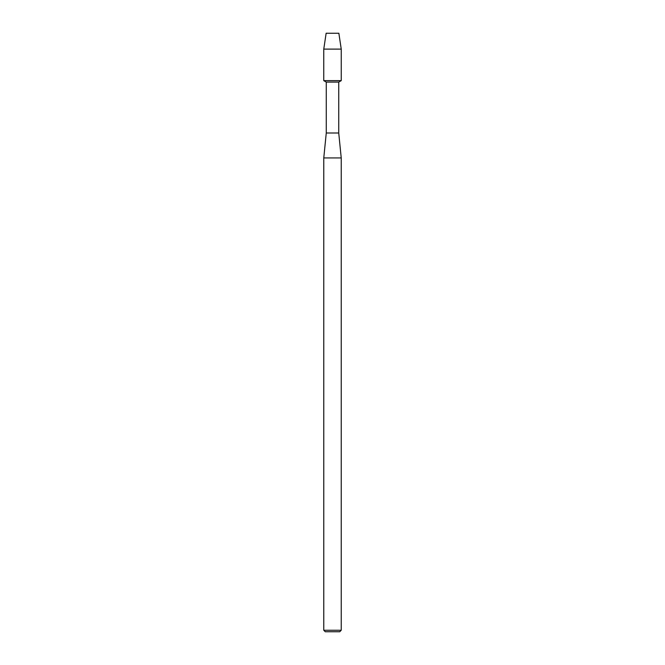 <?xml version="1.0" encoding="UTF-8"?>
<svg xmlns="http://www.w3.org/2000/svg" width="665" height="665" viewBox="0 0 665 665"><rect width="100%" height="100%" fill="white"/><g stroke="black" fill="none" stroke-linecap="round" stroke-linejoin="round"><path stroke-width="1" d="M338.859 33.25L326.141 33.25L338.859 33.25L341.236 49.11L341.236 80.631L332.5 80.631L341.236 80.631L338.734 82.078L338.734 133L341.228 157.938L341.228 630.254L323.772 630.254L325.268 631.75L339.732 631.75L341.228 630.254M338.734 133L326.266 133L326.266 82.078L338.734 82.078M326.266 133L323.772 157.938L341.228 157.938M326.141 33.25L323.764 49.11L323.764 80.631L332.5 80.631L323.764 80.631L326.266 82.078M323.764 49.11L341.236 49.11M323.772 157.938L323.772 630.254"/></g></svg>
